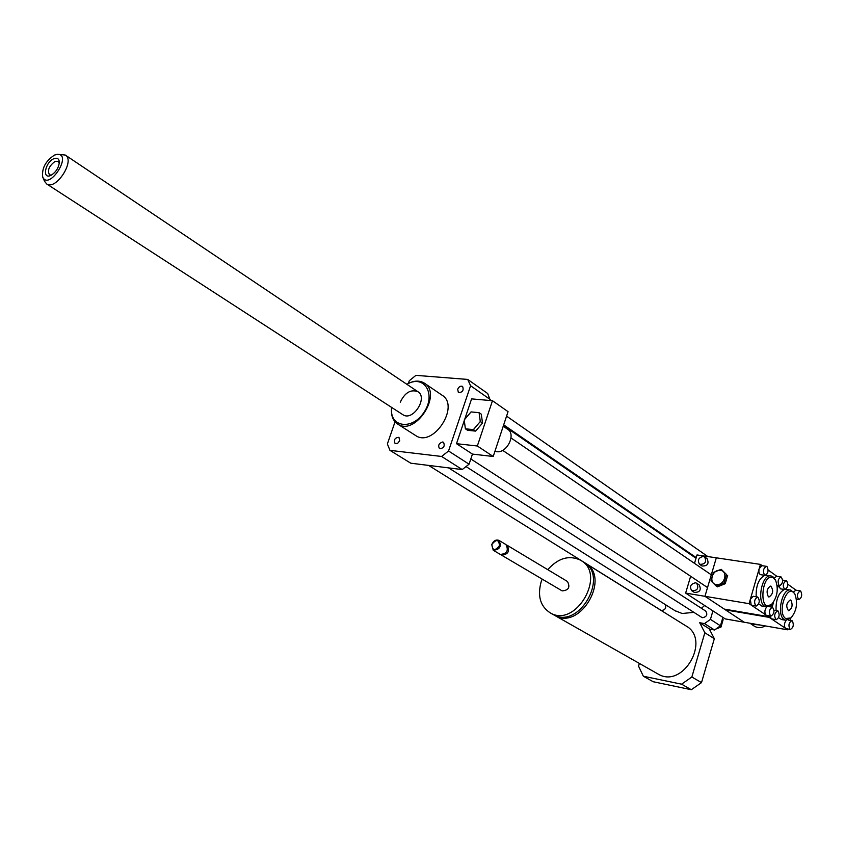 <?xml version="1.0" encoding="UTF-8"?>
<svg xmlns="http://www.w3.org/2000/svg" width="844" height="844" viewBox="0 0 844 844"><rect width="100%" height="100%" fill="white"/><g stroke="black" fill="none" stroke-linecap="round" stroke-linejoin="round"><path stroke-width="1.27" d="M480.289 421.536L473.41 429.628L465.371 428.794L464.221 419.953L471.057 411.914L479.086 412.674L480.289 421.536L482.515 423.044L475.636 431.115L473.41 429.628M475.636 431.115L467.608 430.282L465.371 428.794M482.515 423.044L481.302 414.193L479.086 412.674M494.943 451.287L496.631 451.677C506.917 453.481 516.391 434.185 507.655 429.269L503.235 426.231M493.212 456.488L477.345 446.001L492.474 400.721L508.056 411.661L493.212 456.488L472.45 454.093L456.498 443.691L477.345 446.001M464.675 419.426L471.596 398.885L492.474 400.721M456.498 443.691L464.295 420.534M408.348 383.471L409.287 380.739L415.902 375.358L467.692 379.431L487.684 393.515L490.343 400.531M490.596 399.782L470.583 385.74L448.544 450.991L441.612 456.467L389.949 450.348L387.375 443.944L395.045 421.821M472.45 454.093L469.064 464.189L448.544 450.991M553.632 614.78L554.867 615.498C580.514 630.985 611.457 576.674 584.892 562.916L584.47 562.674M585.63 563.381L685.697 625.763C711.471 639.267 683.239 689.179 658.267 674.145L657.423 673.67M552.377 614.084L553.253 614.58C578.9 630.078 609.895 575.692 583.32 561.946L581.189 560.616M542.164 579.089L541.078 582.065C537.322 596.212 540.403 606.498 550.309 612.913C575.977 628.421 607.047 573.909 580.45 560.152C569.12 554.856 558.222 558.021 547.756 569.658M561.977 590.789L562.125 590.874C568.624 590.389 570.407 587.266 567.474 581.495L507.297 545.382M500.882 554.656L501.515 555.12C508.162 554.508 510.04 551.237 507.149 545.298L506.59 545.045M500.165 554.318L500.313 554.413C506.959 553.801 508.848 550.52 505.957 544.58L499.068 540.445M491.736 544.602L493.255 550.246C499.922 549.623 501.811 546.321 498.931 540.36C495.882 539.358 493.487 540.772 491.736 544.602M491.873 544.443C492.463 550.763 495.006 551.164 499.479 545.657C498.867 539.348 496.325 538.947 491.873 544.443M639.372 663.426L638.549 666.148L643.35 676.234L653.214 681.741L691.299 689.717L701.501 682.617L714.33 638.708L709.182 628.748L699.708 622.735L704.487 623.589L714.53 629.983L720.438 625.805L722.897 617.386M643.35 676.234L681.583 684.178L691.299 689.717M681.583 684.178L691.848 677.004L701.501 682.617M691.848 677.004L704.846 632.757L714.33 638.708M704.846 632.757L699.708 622.735M709.424 629.054L714.53 629.983M722.38 619.179L723.139 619.675L722.432 618.969M716.239 628.907L720.987 627.05L723.139 619.675M719.826 626.301L720.987 627.05M692.375 554.972L690.941 554.751M704.487 623.589L710.437 619.38L712.927 610.887M710.437 619.38L720.438 625.805M457.68 389.284C458.957 386.657 460.581 385.697 462.575 386.436C464 390.361 462.596 392.418 458.397 392.618L457.68 389.284M399.708 440.726L397.672 443.332L395.119 443.564C393.568 439.798 394.844 437.709 398.948 437.287L399.708 440.726M442.689 441.982L443.522 442.267C445.115 446.17 443.786 448.301 439.524 448.639C437.783 445.484 438.838 443.269 442.689 441.982M660.736 610.117L661.675 610.486C665.156 609.938 666.38 607.975 665.346 604.599M701.638 617.312L702.662 617.713C706.839 616.7 707.842 614.474 705.668 611.056L470.815 458.957M674.873 610.613L682.152 613.493L693.895 612.354M701.396 608.281L704.656 605.486M391.637 407.43C390.751 415.227 392.808 420.808 397.83 424.163C415.491 436.348 442.921 393.631 424.226 383.07C419.204 380.116 413.423 380.528 406.871 384.294M424.659 383.366L441.845 395.055C460.529 405.637 433.436 447.805 415.786 435.631L415.29 435.314M391.711 407.473C388.862 427.127 412.094 430.925 424.057 412.22C436.517 393.832 423.867 373.966 406.935 384.337M402.672 414.573L402.936 414.742C412.895 421.683 428.383 397.556 417.791 391.627C410.69 389.147 404.846 392.671 400.267 402.198M469.064 464.189L462.206 469.57L410.775 463.198L389.949 450.348M467.692 379.431L470.583 385.74M462.206 469.57L441.612 456.467M53.805 158.735C57.223 157.469 59.059 158.651 59.323 162.27C58.669 167.956 55.873 172.324 50.914 175.362C41.883 179.92 45.006 162.291 53.805 158.735M59.28 163.04L58.162 161.362L55.039 161.436C48.994 166.015 47.148 170.477 49.511 174.835L51.368 175.13M54.48 155.085L57.308 154.315C73.006 153.682 48.941 191.166 42.717 177.04C41.662 168.336 45.576 161.014 54.48 155.085M58.162 154.315L65.273 155.053C75.475 160.413 56.052 190.649 46.694 183.971L44.532 181.291L42.833 177.303M750.116 623.262L751.382 624.233L760.022 624.993M756.625 624.402L752.489 623.674M765.265 625.921C761.394 628.084 757.764 628.179 754.378 626.216L754.082 626.026M778.115 611.035L777.672 610.834C774.307 613.166 773.8 616.131 776.142 619.707C779.265 617.913 779.93 615.023 778.115 611.035M776.142 619.707L771.247 618.757L770.108 616.004M800.713 591.085L800.249 590.874C797.01 593.205 796.536 596.117 798.814 599.599C801.811 597.837 802.433 594.999 800.713 591.085M793.603 591.982L795.829 590.178L800.249 590.874M786.038 628.674L769.222 617.375L769.633 615.93M787.726 628.97L787.494 629.803L785.521 628.474C783.886 625.995 784.118 623.283 786.207 620.319M790.786 618.156L790.153 620.372M787.821 584.248L796.05 590.209M780.426 588.827L778.717 585.683M772.133 607.174L773.589 602.057M777.335 588.933L778.284 585.609M781.639 619.549L778.569 617.671M776.058 610.56C775.773 599.736 778.548 592.699 784.403 589.46M785.775 589.302L790.427 590.019M792.316 620.857C794.067 624.792 793.413 627.641 790.364 629.424L789.942 629.244C788.19 625.32 788.834 622.471 791.883 620.667L792.316 620.857M786.692 580.894C788.475 584.86 787.832 587.74 784.772 589.523C782.42 585.989 782.894 583.035 786.207 580.672L786.692 580.894M790.891 600.211C793.054 605.043 792.263 608.556 788.528 610.739C785.701 606.414 786.302 602.816 790.332 599.968L790.891 600.211M785.69 618.578C776.111 612.29 788.201 581.094 794.995 594.376C797.928 603.112 796.609 610.94 791.05 617.871L785.69 618.578M791.007 617.913L785.711 620.245L784.245 619.591C776.153 614.949 782.282 587.435 790.796 590.072L794.531 593.469M725.671 609.336L725.513 609.895L769.222 617.375M725.513 609.895L744.186 622.228L787.494 629.803M724.057 582.919L716.25 586.063L710.954 580.83L713.423 572.475L721.177 569.31L726.515 574.511L724.057 582.919L725.218 583.71L717.421 586.854L716.25 586.063M720.449 570.301C712.325 568.972 708.084 583.32 716.25 584.576C724.426 585.958 728.667 571.483 720.449 570.301M726.515 574.511L721.177 569.31M727.676 575.313L725.218 583.71M779.139 585.609L779.624 585.82C782.979 583.447 783.454 580.482 781.059 576.927C777.978 578.731 777.335 581.621 779.139 585.609M774.286 578.098L776.596 576.252L781.059 576.927M755.696 605.855L756.161 606.055C759.653 603.682 760.159 600.664 757.701 597.014C754.483 598.85 753.808 601.793 755.696 605.855M756.161 606.055L751.192 605.106L750.337 599.356L753.196 596.286L757.701 597.014M766.563 615.403L749.082 603.671L759.189 568.666L761.984 565.67L766.373 566.324M768.177 570.016L776.828 576.283M760.666 574.68L760.549 574.669C758.967 573.878 758.524 571.884 759.189 568.666L760.423 564.393L762.227 565.702M768.304 615.698L768.051 616.584L766.014 615.192C764.295 612.565 764.558 609.779 766.785 606.815M771.521 604.441L770.804 606.952M762.026 606.045L758.682 603.956M756.161 596.761C755.865 585.578 758.788 578.425 764.907 575.334M765.93 575.218L770.825 575.924M764.537 575.133C762.681 571.082 763.324 568.149 766.489 566.335L767.006 566.567C768.852 570.628 768.209 573.561 765.044 575.355L764.537 575.133M770.488 615.951C768.652 611.953 769.306 609.041 772.46 607.226C774.834 610.834 774.328 613.799 770.92 616.152L770.488 615.951M768.378 596.782C766.12 591.855 766.911 588.279 770.772 586.053C773.748 590.462 773.136 594.123 768.958 597.035L768.378 596.782M773.716 578.14L775.668 580.514C778.632 589.302 777.324 597.193 771.743 604.198C758.081 615.35 761.467 570.354 773.716 578.14M770.783 605.159L771.743 604.198L766.12 606.731C756.024 605.348 761.383 573.15 771.226 575.988L772.935 576.758L775.436 580.102M690.645 576.273L685.634 593.089L725.218 618.905L744.186 622.228L704.951 596.307L716.313 557.831L704.951 596.307L724.321 609.104L768.051 616.584M685.634 593.089L749.082 603.671M694.496 563.349L697.007 554.951L760.423 564.393M703.316 556.428L704.603 556.913C706.85 561.977 705.173 564.446 699.581 564.319C697.155 560.3 698.399 557.662 703.316 556.428M704.687 556.977L707.04 558.612C709.287 563.676 707.62 566.134 702.039 565.997L701.944 565.934M695.488 582.782L696.68 583.225C699.064 588.279 697.45 590.789 691.827 590.768C689.284 586.696 690.497 584.037 695.488 582.782M696.785 583.299L699.149 584.881C701.533 589.914 699.919 592.425 694.306 592.404L694.19 592.33M502.634 450.348L707.525 587.572M511.021 437.952L711.292 574.827M658.267 674.145L554.867 615.498M553.253 614.58L550.309 612.913M562.125 590.874L501.515 555.12M500.313 554.413L493.255 550.246M415.786 435.631L397.83 424.163M65.505 155.212L417.791 391.627M448.544 467.871L675.548 611.035M503.446 425.587L696.015 558.253M466.152 466.658L701.733 617.365M428.615 465.413L660.831 610.17M503.689 424.859L696.205 557.61M506.579 416.134L707.863 556.576M46.694 183.971L402.936 414.742M754.378 626.216L751.382 624.233M777.672 610.834L774.053 610.233M798.814 599.599L796.451 599.219M785.933 628.653L790.364 629.424M788.117 620.024L791.788 620.656M780.32 588.817L784.772 589.523M782.683 580.134L786.102 580.651M794.995 594.376L794.394 593.205M791.05 617.871L790.079 618.821M785.711 620.245L781.27 619.485M779.624 585.82L777.134 585.43M760.549 574.669L765.044 575.355M766.457 615.381L770.92 616.152M768.473 606.562L772.355 607.205M775.668 580.514L775.066 579.343M766.12 606.731L761.636 605.981M702.039 565.997L699.581 564.319M694.306 592.404L691.827 590.768"/></g></svg>
